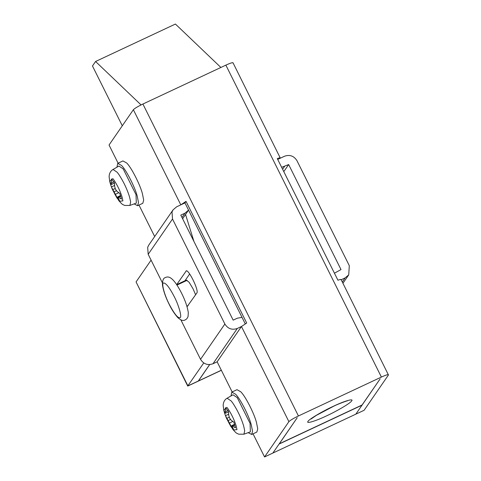 <?xml version="1.0" encoding="UTF-8"?>
<svg xmlns="http://www.w3.org/2000/svg" width="481" height="481" viewBox="0 0 481 481"><rect width="100%" height="100%" fill="white"/><g stroke="black" fill="none" stroke-linecap="round" stroke-linejoin="round"><path stroke-width="0.72" d="M230.994 395.959L231.812 392.111L236.995 389.682L240.698 391.744C244.991 395.556 254.124 413.185 256.451 422.39L257.732 428.842L256.86 432.04L251.671 434.475L248.196 432.647M231.812 392.111L235.516 394.173C239.809 397.991 248.936 415.614 251.268 424.819L252.543 431.271L251.671 434.475M232.708 429.166L233.417 430.08L236.971 429.605L236.201 426.04C234.373 420.069 231.662 414.369 228.084 408.946L226.894 407.371L223.761 410.089L223.16 405.357C223.346 402.032 224.651 399.657 227.086 398.232L232.984 394.793L237.247 397.643L250.078 423.376L250.36 431.854L243.951 434.193L238.72 434.199C236.057 432.81 236.856 433.958 232.708 429.166L225.469 415.698L228.619 414.225M234.524 424.35L233.928 422.318M231.86 426.1L230.88 426.557L226.611 418.482L229.311 417.219M227.747 420.767L230.567 419.444M228.998 423.262L232.816 421.476M230.88 426.557L233.886 430.194L231.776 425.637L234.614 424.308M223.761 410.089L224.627 413.233L223.851 410.059L224.958 412.71L225.577 413.203L225.469 407.708L228.475 411.345L228.74 415.398L229.605 418.073L231.127 420.178L233.886 422.204L235.504 427.843L231.776 425.637M232.786 425.95L234.83 424.988M225.667 411.676L227.97 410.6M225.577 413.203L228.481 411.838M224.627 413.233L225.469 415.698M226.611 418.482L225.829 416.714M116.937 167.202L117.761 163.36L122.944 160.931L126.647 162.987C130.94 166.805 140.073 184.433 142.4 193.633L143.675 200.084L142.809 203.289L137.62 205.724L134.145 203.89M117.761 163.36L121.465 165.422C125.751 169.234 134.884 186.862 137.211 196.068L138.492 202.519L137.62 205.724M118.651 200.409L119.366 201.323L122.914 200.854L122.15 197.288C120.316 191.318 117.611 185.618 114.033 180.189L112.843 178.619L109.71 181.337L109.109 176.605C109.289 173.28 110.6 170.905 113.035 169.48L118.933 166.041L123.19 168.891L136.021 194.625L136.309 203.102L129.894 205.441L124.669 205.447C122.006 204.058 122.805 205.201 118.651 200.409L111.418 186.947L114.568 185.468M120.472 195.599L119.877 193.56M117.809 197.342L116.829 197.799L112.56 189.73L115.254 188.462M113.696 192.009L116.516 190.686M114.947 194.51L118.765 192.719M116.829 197.799L119.835 201.437L117.725 196.885L120.563 195.551M109.71 181.337L110.57 184.482L109.794 181.301L110.901 183.958L111.526 184.451L111.412 178.956L114.418 182.594L114.688 186.64L115.548 189.322L117.075 191.426L119.829 193.446L121.452 199.092L117.725 196.885M118.729 197.198L120.773 196.236M111.616 182.924L113.913 181.842M111.526 184.451L114.43 183.087M110.57 184.482L111.418 186.947M112.56 189.73L111.778 187.963M141.065 104.924L95.575 61.49L92.472 65.987L122.294 125.794M185.552 214.46L193.939 241.468M220.893 67.466L175.421 24.05L95.575 61.49M253.042 433.832L264.562 456.95L272.859 453.06L297.192 417.767L279.317 443.795L362.067 404.996L380.152 378.866L355.82 414.165L364.117 410.275L388.45 374.982C388.666 374.14 386.315 374.837 381.391 377.068L225.866 65.133C230.79 62.903 233.141 62.205 232.924 63.041M184.752 281.421L184.963 280.772L176.665 284.656L186.195 270.971M186.496 270.923L185.961 271.17C187.728 267.46 199.284 290.632 196.849 293.007L187.049 306.746M184.963 280.772L189.658 273.954M172.511 219.011L148.178 254.305L147.673 247.288L148.767 245.106L173.106 209.812L172.006 211.995L172.511 219.011L224.874 324.032C227.898 328.8 232.046 330.279 237.313 328.463L241.462 326.515L246.687 323.016L186.027 201.359L184.957 202.916L245.238 323.827M186.027 201.359L180.808 204.858L184.957 202.916M233.002 62.758L280.357 158.183L284.505 156.241C289.772 154.419 293.921 155.898 296.951 160.666L349.308 265.686L348.719 274.885L345.16 277.892L341.011 279.84C341.366 279.214 340.344 279.341 337.939 280.225L277.284 158.568C279.689 157.684 280.712 157.558 280.357 158.183L277.711 159.427M237.313 328.463L212.981 363.756L217.129 361.808L232.155 391.949M212.981 363.756C207.714 365.572 203.565 364.093 200.535 359.325L180.862 319.865M148.178 254.305L162.362 282.756M264.562 456.95L288.901 421.657C290.175 420.322 293.35 418.428 298.436 415.969L142.905 104.034C137.825 106.493 134.65 108.387 133.369 109.722L109.037 145.015L118.104 163.197M138.985 205.08L154.672 236.544M242.021 317.37L237.313 318.2L233.165 320.142L180.808 215.121L184.957 213.179L181.986 217.484M173.106 209.812L176.659 206.806L180.808 204.858L133.369 109.722M184.957 213.179L188.546 210.119L182.606 218.735M288.901 421.657L241.462 326.515L217.129 361.808M142.905 104.034L225.866 65.133M298.436 415.969L381.391 377.068M281.638 167.31L288.654 164.556L341.011 269.576L334.433 273.196M288.654 164.556L283.784 171.615M341.089 279.551L388.45 374.982M185.786 280.934L186.225 280.08L189.087 282.239L193.067 288.84L195.629 294.775M209.614 364.604L198.358 380.934M221.332 370.232L198.388 380.994L209.686 364.598M198.28 381.042L187.915 385.9L136.069 281.926L187.704 386.039L203.728 362.969M136.069 281.926L151.088 260.143M355.82 414.165L272.859 453.06L279.058 444.065L362.019 405.17L355.82 414.165M227.086 398.232L231.223 400.998L232.816 403.102C237.602 410.359 241.221 417.977 243.669 425.968L244.691 430.729L243.951 434.193M113.035 169.48L117.166 172.246L118.759 174.344C123.545 181.602 127.164 189.225 129.617 197.216L130.64 201.978L129.894 205.441M163.534 282.966C161.225 282.876 164.376 294.961 169.18 304.148C174.501 314.261 178.204 318.741 180.291 317.592C181.938 316.528 178.643 305.05 174.296 296.729C169.54 287.56 165.957 282.972 163.534 282.966M333.092 406.409C344.384 400.962 354.581 398.052 351.479 401.106C350.366 403.192 336.868 411.165 326.581 415.855C315.855 421.019 305.688 424.092 308.002 421.434C308.387 419.66 322.282 411.333 333.092 406.409M224.874 324.032L200.535 359.325M345.16 277.892L342.316 282.016M284.505 166.504L282.612 169.252M188.113 305.682L186.899 306.247M187.163 280.285L176.972 285.065M165.386 277.579C163.408 277.976 162.422 280.417 162.428 284.902C163.372 290.813 165.62 297.288 169.18 304.335C171.621 309.427 174.483 313.846 177.778 317.58C182.888 322.12 184.686 320.316 186.802 318.825L188.035 316.684L188.318 312.728C187.518 307.106 185.275 300.601 181.59 293.2C176.124 282.642 170.533 274.669 165.386 277.579M347.36 400.889L347.366 400.889C348.569 400.21 338.149 403.914 333.802 406.156L316.348 415.362L311.111 418.969M342.941 283.261L348.719 274.885M221.368 370.304L187.764 386.063"/></g></svg>
